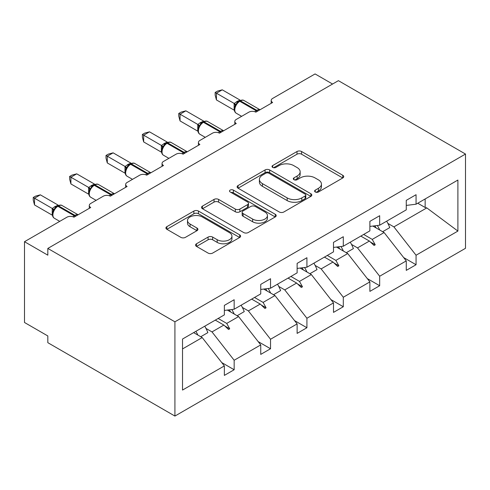 <?xml version="1.0" encoding="UTF-8"?>
<svg xmlns="http://www.w3.org/2000/svg" width="490" height="490" viewBox="0 0 490 490"><rect width="100%" height="100%" fill="white"/><g stroke="black" fill="none" stroke-linecap="round" stroke-linejoin="round"><path stroke-width="0.73" d="M315.26 191.988A2.266 1.311 0 0 0 318.469 191.988L342.786 177.95A3.24 1.868 0 0 0 343.735 176.627A3.24 1.868 0 0 0 342.786 175.304L301.583 151.514A3.24 1.868 0 0 0 297.007 151.514L272.685 165.559A2.266 1.311 0 0 0 272.024 166.484A2.266 1.311 0 0 0 272.685 167.409A2.266 1.311 0 0 0 275.888 167.409L279.037 165.589A10.357 5.978 0 0 1 293.688 165.589L297.118 167.574A10.357 5.978 0 0 1 300.156 171.8A10.357 5.978 0 0 1 297.118 176.032L293.976 177.846A2.266 1.311 0 0 0 293.308 178.77A2.266 1.311 0 0 0 293.976 179.695A2.266 1.311 0 0 0 297.179 179.695L300.327 177.882A10.357 5.978 0 0 1 314.978 177.882L318.408 179.861A10.357 5.978 0 0 1 321.446 184.093A10.357 5.978 0 0 1 318.408 188.319L315.26 190.138A2.266 1.311 0 0 0 314.598 191.063A2.266 1.311 0 0 0 315.26 191.988L315.26 190.138M196.514 243.763A3.24 1.868 0 0 0 195.565 245.086A3.24 1.868 0 0 0 196.514 246.409L208.072 253.079A3.24 1.868 0 0 0 212.654 253.079L239.665 237.485A3.24 1.868 0 0 0 240.614 236.162A3.24 1.868 0 0 0 239.665 234.845L198.462 211.055A3.24 1.868 0 0 0 193.881 211.055L166.87 226.65A3.24 1.868 0 0 0 165.92 227.972A3.24 1.868 0 0 0 166.87 229.289L180.835 237.356A3.24 1.868 0 0 0 185.41 237.356L196.974 230.68A3.24 1.868 0 0 0 197.917 229.357A3.24 1.868 0 0 0 196.974 228.034L190.047 224.04A8.661 4.998 0 0 1 187.511 220.5A8.661 4.998 0 0 1 192.858 215.882A8.661 4.998 0 0 1 202.297 216.966L229.418 232.628A8.661 4.998 0 0 1 231.954 236.162A8.661 4.998 0 0 1 226.613 240.786A8.661 4.998 0 0 1 217.174 239.702L212.654 237.087A3.24 1.868 0 0 0 208.072 237.087L196.514 243.763L196.514 246.409M465.5 154.05L174.918 321.814L174.918 416.065L465.5 248.301L465.5 154.05L338.4 80.666L47.824 248.43L47.824 255.168L24.5 241.699L66.946 217.199A4.949 2.854 180 0 1 73.941 217.199L90.73 207.503A4.949 2.854 0 0 1 89.284 205.482A4.949 2.854 0 0 1 90.73 203.46L103.323 196.19A4.949 2.854 180 0 1 110.324 196.19L127.112 186.5A4.949 2.854 0 0 1 125.661 184.479A4.949 2.854 0 0 1 127.112 182.458L139.705 175.187A4.949 2.854 180 0 1 146.7 175.187L163.495 165.491A4.949 2.854 0 0 1 162.043 163.476A4.949 2.854 0 0 1 163.495 161.455L176.088 154.185A4.949 2.854 180 0 1 183.082 154.185L199.871 144.489A4.949 2.854 0 0 1 198.425 142.468A4.949 2.854 0 0 1 199.871 140.452L212.47 133.176A4.949 2.854 180 0 1 219.465 133.176L236.254 123.486A4.949 2.854 0 0 1 234.808 121.465A4.949 2.854 0 0 1 236.254 119.444L248.846 112.173A4.949 2.854 180 0 1 255.841 112.173L272.636 102.477A4.949 2.854 0 0 1 271.184 100.462A4.949 2.854 0 0 1 272.636 98.441L315.082 73.935L332.569 84.035M174.918 321.814L47.824 248.43M279.263 211.98A3.24 1.868 0 0 0 283.845 211.98L310.856 196.386A3.24 1.868 0 0 0 311.805 195.063A3.24 1.868 0 0 0 310.856 193.74L269.653 169.95A3.24 1.868 0 0 0 265.072 169.95L238.06 185.545A3.24 1.868 0 0 0 237.111 186.868A3.24 1.868 0 0 0 238.06 188.191L279.263 211.98M231.072 192.478A2.266 1.311 0 0 1 233.369 192.797L233.369 190.108L275.257 214.289A3.24 1.868 0 0 1 276.207 215.612A3.24 1.868 0 0 1 275.257 216.935L248.246 232.53A3.24 1.868 0 0 1 243.671 232.53L202.468 208.74L202.468 206.1A3.24 1.868 0 0 0 201.519 207.417A3.24 1.868 0 0 0 202.468 208.74M202.468 206.1L214.026 199.424A3.24 1.868 0 0 1 218.601 199.424L235.316 209.071A3.24 1.868 0 0 0 239.892 209.071L247.56 204.642A3.24 1.868 0 0 0 248.51 203.319A3.24 1.868 0 0 0 247.56 202.003L230.165 191.958A2.266 1.311 0 0 1 229.498 191.033A2.266 1.311 0 0 1 230.9 189.82A2.266 1.311 0 0 1 233.369 190.108M182.525 348.929L202.205 337.567L224.359 365.908L182.525 390.065L182.525 339.037L224.359 314.88L224.359 305.386L234.159 299.733L234.159 309.227L224.359 310.446M221.774 362.594L234.159 369.748L234.159 360.254L260.741 344.905L238.587 316.565L227.348 310.072M205.99 328.441L211.999 331.914L234.159 360.254M234.159 309.227L260.741 293.878L260.741 284.384L270.535 278.73L270.535 288.218L260.741 289.443M258.15 341.591L270.535 348.745L270.535 339.252L297.124 323.902L274.97 295.556L263.724 289.069M242.366 307.438L248.381 310.905L270.535 339.252M270.535 288.218L297.124 272.869L297.124 263.381L306.918 257.722L306.918 267.215L297.124 268.434M294.533 320.589L306.918 327.737L306.918 318.249L333.5 302.9L311.346 274.553L300.107 268.067M278.749 286.43L284.764 289.902L306.918 318.249M306.918 267.215L333.5 251.866L333.5 242.372L343.3 236.719L343.3 246.213L333.5 247.432M330.915 299.586L343.3 306.734L343.3 297.24L369.883 281.891L347.729 253.55L336.489 247.058M315.131 265.427L321.146 268.9L343.3 297.24M343.3 246.213L369.883 230.864L369.883 221.37L379.677 215.716L379.677 225.21L369.883 226.429M367.292 278.577L379.677 285.731L379.677 276.238L406.265 260.888L406.265 270.382L416.059 264.729L416.059 255.235L457.899 231.078L426.79 207.901L425.155 207.503L425.155 198.952M351.514 244.424L357.522 247.897L379.677 276.238M379.677 225.21L406.265 209.861L406.265 200.367L416.059 194.708L416.059 204.201L406.265 205.42M403.674 257.575L416.059 264.729M387.89 223.422L393.905 226.888L416.059 255.235M24.5 241.699L24.5 322.487L47.824 335.95L47.824 342.682L174.918 416.065M202.205 337.567L193.636 332.618M234.159 369.748L224.359 375.401L224.359 365.908M270.535 348.745L260.741 354.399L260.741 344.905M306.918 327.737L297.124 333.396L297.124 323.902M343.3 306.734L333.5 312.387L333.5 302.9M379.677 285.731L369.883 291.385L369.883 281.891M416.059 204.201L457.899 180.05L457.899 231.078M218.154 318.463L226.723 323.412L238.587 316.565M211.999 331.914L223.863 325.066L228.548 329.482L229.712 328.808L226.723 323.412M215.294 320.117L223.863 325.066M254.537 297.461L263.106 302.404L274.97 295.556M248.381 310.905L260.245 304.057L264.931 308.48L266.095 307.806L263.106 302.404M251.67 299.108L260.245 304.057M290.919 276.452L299.488 281.401L311.346 274.553M284.764 289.902L296.622 283.055L301.307 287.471L302.477 286.797L299.488 281.401M288.053 278.106L296.622 283.055M327.296 255.449L335.871 260.398L347.729 253.55M321.146 268.9L333.004 262.052L337.69 266.468L338.853 265.794L335.871 260.398M324.435 257.103L333.004 262.052M363.678 234.447L372.247 239.396L384.111 232.548L372.872 226.055M357.522 247.897L369.387 241.049L374.072 245.466L375.236 244.792L372.247 239.396M360.812 236.1L369.387 241.049M384.111 232.548L406.265 260.888M393.905 226.888L426.79 207.901M417.75 203.228L425.155 207.503M370.385 241.993L375.236 244.792M334.009 262.995L338.853 265.794M297.626 283.998L302.477 286.797M261.243 305.007L266.095 307.806M224.861 326.009L229.712 328.808M316.166 192.307L318.408 191.014A10.357 5.978 0 0 0 321.446 186.788L321.446 184.093M300.156 171.8L300.156 174.495A10.357 5.978 0 0 1 297.118 178.721L294.876 180.02M342.743 177.974L301.583 154.209A3.24 1.868 0 0 0 297.007 154.209L273.591 167.727M310.813 196.41L269.653 172.645A3.24 1.868 0 0 0 265.072 172.645L238.103 188.215M305.135 195.988A2.266 1.311 0 0 0 305.797 195.063A2.266 1.311 0 0 0 305.135 194.138L268.967 173.258A2.266 1.311 0 0 0 265.758 173.258L262.438 175.169A10.357 5.978 0 0 0 259.406 179.401A10.357 5.978 0 0 0 262.438 183.628L287.165 197.905A10.357 5.978 0 0 0 301.816 197.905L305.135 195.988L305.135 198.683A2.266 1.311 0 0 0 305.797 197.758L305.797 195.063M259.406 179.401L259.406 182.096A10.357 5.978 0 0 0 262.438 186.323L262.438 183.628M305.135 198.683L301.816 200.594A10.357 5.978 0 0 1 287.165 200.594L262.438 186.323M202.511 208.764L214.026 202.119L214.026 199.424M248.51 203.319L248.51 206.014A3.24 1.868 0 0 1 247.56 207.337L239.892 211.766A3.24 1.868 0 0 1 235.316 211.766L218.601 202.119A3.24 1.868 0 0 0 214.026 202.119M233.369 192.797L275.215 216.96M252.656 219.085A8.661 4.998 0 0 0 262.095 220.163A8.661 4.998 0 0 0 267.436 215.545A8.661 4.998 0 0 0 264.9 212.011L255.345 206.492A3.24 1.868 0 0 0 250.764 206.492L243.095 210.921A3.24 1.868 0 0 0 242.152 212.244A3.24 1.868 0 0 0 243.095 213.567L252.656 219.085L252.656 221.774A8.661 4.998 0 0 0 262.095 222.858A8.661 4.998 0 0 0 267.436 218.24L267.436 215.545M242.152 212.244L242.152 214.939A3.24 1.868 0 0 0 243.095 216.255L243.095 213.567M252.656 221.774L243.095 216.255M231.954 236.162L231.954 238.857A8.661 4.998 0 0 1 226.613 243.475A8.661 4.998 0 0 1 217.174 242.391L212.654 239.782A3.24 1.868 0 0 0 208.072 239.782L196.557 246.433M187.511 220.5L187.511 223.195A8.661 4.998 0 0 0 190.047 226.729L190.047 224.04M196.931 230.704L190.047 226.729M239.622 237.509L198.462 213.744A3.24 1.868 0 0 0 193.881 213.744L166.912 229.314M216.433 99.923L215.153 95.14L215.153 92.451L216.433 93.192L222.264 89.823L240.069 100.101L237.154 101.387L234.232 103.47L216.433 93.192L216.433 99.923L234.128 110.14L234.128 103.408M239.684 100.818C241.674 99.911 243.132 99.819 244.057 100.548A7.093 4.091 120 0 0 240.51 100.897A1.648 0.949 -120 0 0 239.684 100.818L236.903 102.967L235.016 106.005C233.84 109.65 234.257 112.057 236.266 113.233L241.637 116.338M236.174 104.719L234.232 103.47M215.153 92.451L217.48 91.103L222.264 89.823M377.325 225.498A26.387 15.233 60 0 1 379.768 230.037M386.659 221.174A26.387 15.233 60 0 1 389.771 227.599L382.659 231.709M374.813 225.81A22.43 12.948 60 0 1 376.099 227.924M340.942 246.507A26.387 15.233 60 0 1 343.386 251.039M350.283 242.183A26.387 15.233 60 0 1 353.394 248.608L346.277 252.711M338.431 246.819A22.43 12.948 60 0 1 339.723 248.926M304.56 267.509A26.387 15.233 60 0 1 307.003 272.048M313.9 263.185A26.387 15.233 60 0 1 317.012 269.61L309.901 273.714M302.048 267.822A22.43 12.948 60 0 1 303.341 269.929M268.183 288.512A26.387 15.233 60 0 1 270.621 293.051M277.518 284.188A26.387 15.233 60 0 1 280.629 290.613L273.518 294.723M265.672 288.824A22.43 12.948 60 0 1 266.958 290.938M231.801 309.515A26.387 15.233 60 0 1 234.245 314.053M241.135 305.19A26.387 15.233 60 0 1 244.247 311.622L237.136 315.725M229.289 309.833A22.43 12.948 60 0 1 230.576 311.94M180.05 120.926L178.77 116.142L178.77 113.453L180.05 114.195L185.882 110.826L203.687 121.104L200.073 122.794L197.85 124.472L180.05 114.195L180.05 120.926L197.752 131.142L197.752 124.411M203.307 121.82C205.292 120.914 206.749 120.822 207.674 121.551A7.093 4.091 120 0 0 204.128 121.9A1.648 0.949 -120 0 0 203.307 121.82L200.52 123.97L199.791 125.728L198.634 127.014C197.464 130.652 197.88 133.06 199.883 134.236L205.261 137.341M199.791 125.728L197.85 124.472M178.77 113.453L181.098 112.112L185.882 110.826M143.668 141.929L142.388 137.151L142.388 134.456L143.668 135.197L149.499 131.835L167.304 142.112L164.395 143.392L161.473 145.481L143.668 135.197L143.668 141.929L161.369 152.151L161.369 145.414M166.925 142.823C168.909 141.916 170.367 141.831 171.292 142.553A7.093 4.091 120 0 0 167.752 142.909A1.648 0.949 -120 0 0 166.925 142.823L164.138 144.973L162.257 148.017C161.081 151.655 161.498 154.062 163.507 155.244L168.879 158.344M163.409 146.731L161.473 145.481M142.388 134.456L144.715 133.115L149.499 131.835M107.292 162.937L106.005 158.154L106.005 155.465L107.292 156.2L113.123 152.837L130.922 163.115L128.013 164.395L125.091 166.484L107.292 156.2L107.292 162.937L124.987 173.154L124.987 166.422M130.542 163.832C132.533 162.925 133.99 162.833 134.915 163.562A7.093 4.091 120 0 0 131.369 163.911A1.648 0.949 -120 0 0 130.542 163.832L127.761 165.975L125.875 169.019C124.699 172.658 125.115 175.071 127.124 176.247L132.496 179.346M127.026 167.733L125.091 166.484M106.005 155.465L108.339 154.117L113.123 152.837M70.909 183.94L69.629 179.156L69.629 176.467L70.909 177.209L76.74 173.84L94.546 184.118L91.63 185.404L88.708 187.486L70.909 177.209L70.909 183.94L88.604 194.156L88.604 187.425M94.166 184.834C96.15 183.928 97.608 183.836 98.533 184.565A7.093 4.091 120 0 0 94.987 184.914A1.648 0.949 -120 0 0 94.166 184.834L91.379 186.984L90.65 188.742L89.492 190.022C88.323 193.666 88.733 196.074 90.742 197.25L96.12 200.355M90.65 188.742L88.708 187.486M69.629 176.467L71.957 175.12L76.74 173.84M195.896 331.313A26.387 15.233 60 0 1 197.862 335.056M204.759 326.199A26.387 15.233 60 0 1 207.87 332.624L200.753 336.728M193.918 332.459A22.43 12.948 60 0 1 194.199 332.943M34.527 204.943L33.247 200.159L33.247 197.47L34.527 198.211L40.358 194.842L58.163 205.12L54.549 206.811L52.332 208.489L34.527 198.211L34.527 204.943L52.228 215.159L52.228 208.428M57.783 205.837C59.768 204.93 61.226 204.845 62.15 205.567A7.093 4.091 120 0 0 58.604 205.923A1.648 0.949 -120 0 0 57.783 205.837L54.996 207.987L53.116 211.031A3.626 2.628 18 0 0 52.209 208.477M54.267 209.745L52.332 208.489M33.247 197.47L35.574 196.129L40.358 194.842M318.408 191.014L318.408 188.319M293.976 179.695L293.976 177.846M297.118 178.721L297.118 176.032M272.685 167.409L272.685 165.559M297.007 154.209L297.007 151.514M301.583 154.209L301.583 151.514M342.786 177.95L342.786 175.304M238.06 188.191L238.06 185.545M265.072 172.645L265.072 169.95M269.653 172.645L269.653 169.95M310.856 196.386L310.856 193.74M287.165 200.594L287.165 197.905M301.816 200.594L301.816 197.905M218.601 202.119L218.601 199.424M235.316 211.766L235.316 209.071M239.892 211.766L239.892 209.071M247.56 207.337L247.56 204.642M275.257 216.935L275.257 214.289M208.072 239.782L208.072 237.087M212.654 239.782L212.654 237.087M217.174 242.391L217.174 239.702M196.974 230.68L196.974 228.034M166.87 229.289L166.87 226.65M193.881 213.744L193.881 211.055M198.462 213.744L198.462 211.055M239.665 237.485L239.665 234.845M257.63 111.144A1.648 0.949 -120 0 0 256.834 110.324A7.093 4.091 -60 0 1 259.982 109.785M254.794 111.714A7.093 4.091 -60 0 1 256.135 110.728L256.834 110.324L240.51 100.897L239.812 101.301A7.093 4.091 120 0 0 234.796 109.987A7.093 4.091 120 0 0 236.266 113.233M238.985 101.222A1.648 0.949 60 0 1 239.812 101.301L256.135 110.728A1.648 0.949 60 0 1 256.932 111.549M238.22 101.73A3.626 2.095 60 0 1 237.154 101.387M237.73 102.134A3.626 2.095 60 0 1 236.456 101.791M235.01 106.03A3.626 2.628 18 0 0 234.116 103.451M221.247 132.147A1.648 0.949 -120 0 0 220.457 131.326A7.093 4.091 -60 0 1 223.599 130.793M218.411 132.717A7.093 4.091 -60 0 1 219.753 131.73L220.457 131.326L204.128 121.9L203.43 122.304A7.093 4.091 120 0 0 198.419 130.989A7.093 4.091 120 0 0 199.883 134.236M202.603 122.224A1.648 0.949 60 0 1 203.43 122.304L219.753 131.73A1.648 0.949 60 0 1 220.549 132.551M201.837 122.739A3.626 2.095 60 0 1 200.778 122.39M201.347 123.137A3.626 2.095 60 0 1 200.073 122.794M198.628 127.033A3.626 2.628 18 0 0 197.733 124.46M184.871 153.15A1.648 0.949 -120 0 0 184.075 152.329A7.093 4.091 -60 0 1 187.217 151.796M182.035 153.719A7.093 4.091 -60 0 1 183.376 152.733L184.075 152.329L167.752 142.909L167.047 143.313A7.093 4.091 120 0 0 162.037 151.998A7.093 4.091 120 0 0 163.507 155.244M166.226 143.227A1.648 0.949 60 0 1 167.047 143.313L183.376 152.733A1.648 0.949 60 0 1 184.167 153.554M165.455 143.742A3.626 2.095 60 0 1 164.395 143.392M164.971 144.14A3.626 2.095 60 0 1 163.697 143.797M162.245 148.041A3.626 2.628 18 0 0 161.351 145.463M148.488 174.158A1.648 0.949 -120 0 0 147.692 173.338A7.093 4.091 -60 0 1 150.834 172.799M145.653 174.728A7.093 4.091 -60 0 1 146.994 173.742L147.692 173.338L131.369 163.911L130.671 164.315A7.093 4.091 120 0 0 125.654 173.001A7.093 4.091 120 0 0 127.124 176.247M129.844 164.236A1.648 0.949 60 0 1 130.671 164.315L146.994 173.742A1.648 0.949 60 0 1 147.79 174.562M129.078 164.744A3.626 2.095 60 0 1 128.013 164.395M128.588 165.148A3.626 2.095 60 0 1 127.314 164.799M125.869 169.044A3.626 2.628 18 0 0 124.975 166.465M112.106 195.161A1.648 0.949 -120 0 0 111.31 194.34A7.093 4.091 -60 0 1 114.458 193.807M109.27 195.731A7.093 4.091 -60 0 1 110.611 194.744L111.31 194.34L94.987 184.914L94.288 185.318A7.093 4.091 120 0 0 89.272 194.003A7.093 4.091 120 0 0 90.742 197.25M93.461 185.238A1.648 0.949 60 0 1 94.288 185.318L110.611 194.744A1.648 0.949 60 0 1 111.408 195.565M92.696 185.747A3.626 2.095 60 0 1 91.63 185.404M92.206 186.151A3.626 2.095 60 0 1 90.932 185.808M89.486 190.047A3.626 2.628 18 0 0 88.592 187.468M75.73 216.164A1.648 0.949 -120 0 0 74.933 215.343A7.093 4.091 -60 0 1 78.075 214.81M72.894 216.733A7.093 4.091 -60 0 1 74.235 215.747L74.933 215.343L58.604 205.923L57.906 206.321A7.093 4.091 120 0 0 52.896 215.006A7.093 4.091 120 0 0 54.359 218.252L59.737 221.358M57.085 206.241A1.648 0.949 60 0 1 57.906 206.321L74.235 215.747A1.648 0.949 60 0 1 75.025 216.568M56.313 206.756A3.626 2.095 60 0 1 55.254 206.406M55.829 207.154A3.626 2.095 60 0 1 54.549 206.811M271.184 103.317L271.184 100.462M234.808 124.319L234.808 121.465M198.425 145.328L198.425 142.468M162.043 166.331L162.043 163.476M125.661 187.333L125.661 184.479M89.284 208.336L89.284 205.482M244.057 100.548L260.019 109.766M207.674 121.551L223.642 130.769M171.292 142.553L187.26 151.771M134.915 163.562L150.877 172.774M98.533 184.565L114.495 193.783M62.15 205.567L78.118 214.785M53.116 211.031C51.94 214.669 52.357 217.076 54.359 218.252"/></g></svg>

